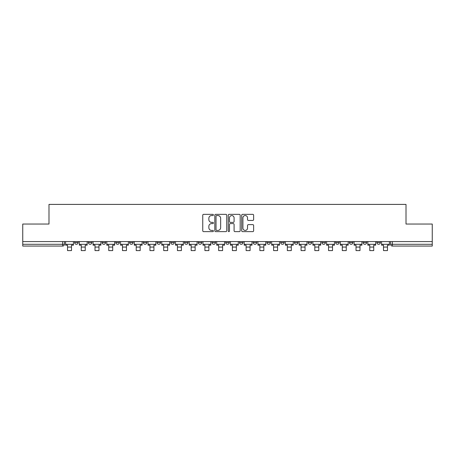 <?xml version="1.0" encoding="UTF-8"?>
<svg xmlns="http://www.w3.org/2000/svg" width="455" height="455" viewBox="0 0 455 455"><rect width="100%" height="100%" fill="white"/><g stroke="black" fill="none" stroke-linecap="round" stroke-linejoin="round"><path stroke-width="0.68" d="M213.412 214.948A0.603 0.603 0 0 0 212.804 214.345L203.618 214.345A0.864 0.864 0 0 0 202.754 215.209L202.754 230.765A0.864 0.864 0 0 0 203.618 231.629L212.804 231.629A0.603 0.603 0 0 0 213.412 231.026A0.603 0.603 0 0 0 212.804 230.423L211.615 230.423A2.764 2.764 0 0 1 208.851 227.654L208.851 226.357A2.764 2.764 0 0 1 211.615 223.593L212.804 223.593A0.603 0.603 0 0 0 213.412 222.984A0.603 0.603 0 0 0 212.804 222.381L211.615 222.381A2.764 2.764 0 0 1 208.851 219.617L208.851 218.32A2.764 2.764 0 0 1 211.615 215.551L212.804 215.551A0.603 0.603 0 0 0 213.412 214.948M363.118 242.538L363.118 241.571L363.118 242.538A1.763 1.763 0 0 0 364.882 244.301A1.763 1.763 0 0 1 363.118 242.538L366.645 242.538A1.763 1.763 0 0 1 364.882 244.301M349.383 242.538L349.383 241.571L349.383 242.538A1.763 1.763 0 0 0 351.141 244.301A1.763 1.763 0 0 1 349.383 242.538L352.904 242.538A1.763 1.763 0 0 1 351.141 244.301M308.166 241.571L308.166 242.538L311.692 242.538A1.763 1.763 0 0 1 309.929 244.301A1.763 1.763 0 0 1 308.166 242.538L308.166 241.571M294.43 241.571L294.43 242.538L297.951 242.538A1.763 1.763 0 0 1 296.188 244.301A1.763 1.763 0 0 1 294.43 242.538L294.43 241.571M225.737 241.571L225.737 242.538L229.263 242.538A1.763 1.763 0 0 1 227.5 244.301A1.763 1.763 0 0 1 225.737 242.538L225.737 241.571M184.525 241.571L184.525 242.538L188.046 242.538A1.763 1.763 0 0 1 186.288 244.301A1.763 1.763 0 0 1 184.525 242.538L184.525 241.571M157.049 241.571L157.049 242.538L160.569 242.538A1.763 1.763 0 0 1 158.812 244.301A1.763 1.763 0 0 1 157.049 242.538L157.049 241.571M143.308 241.571L143.308 242.538L146.834 242.538A1.763 1.763 0 0 1 145.071 244.301A1.763 1.763 0 0 1 143.308 242.538L143.308 241.571M115.832 242.538L115.832 241.571L115.832 242.538A1.763 1.763 0 0 0 117.595 244.301A1.763 1.763 0 0 1 115.832 242.538L119.358 242.538A1.763 1.763 0 0 1 117.595 244.301M88.355 242.538L88.355 241.571L88.355 242.538A1.763 1.763 0 0 0 90.118 244.301A1.763 1.763 0 0 1 88.355 242.538L91.882 242.538A1.763 1.763 0 0 1 90.118 244.301A1.763 1.763 0 0 0 91.882 242.538L91.882 241.571L91.882 242.538M252.764 220.436A0.864 0.864 0 0 0 253.628 219.572L253.628 215.209A0.864 0.864 0 0 0 252.764 214.345L242.56 214.345A0.864 0.864 0 0 0 241.696 215.209L241.696 230.765A0.864 0.864 0 0 0 242.56 231.629L252.764 231.629A0.864 0.864 0 0 0 253.628 230.765L253.628 225.492A0.864 0.864 0 0 0 252.764 224.628L248.396 224.628A0.864 0.864 0 0 0 247.531 225.492L247.531 228.109A2.315 2.315 0 0 1 245.222 230.423A2.315 2.315 0 0 1 242.907 228.109L242.907 217.865A2.315 2.315 0 0 1 245.222 215.551A2.315 2.315 0 0 1 247.531 217.865L247.531 219.572A0.864 0.864 0 0 0 248.396 220.436L252.764 220.436M22.75 241.571L22.75 224.042L48.992 224.042L48.992 204.403L406.008 204.403L406.008 224.042L432.25 224.042L432.25 241.571L22.75 241.571L22.75 244.301L64.405 244.301L64.405 241.571L64.405 244.301A1.763 1.763 0 0 1 62.642 246.058L22.75 246.058L22.75 244.301M226.744 215.209A0.864 0.864 0 0 0 225.879 214.345L215.681 214.345A0.864 0.864 0 0 0 214.817 215.209L214.817 230.765A0.864 0.864 0 0 0 215.681 231.629L225.879 231.629A0.864 0.864 0 0 0 226.744 230.765L226.744 215.209M229.121 214.345L239.319 214.345A0.864 0.864 0 0 1 240.183 215.209L240.183 230.765A0.864 0.864 0 0 1 239.319 231.629L234.956 231.629A0.864 0.864 0 0 1 234.092 230.765L234.092 224.457A0.864 0.864 0 0 0 233.227 223.593L230.332 223.593A0.864 0.864 0 0 0 229.468 224.457L229.468 231.026A0.603 0.603 0 0 1 228.859 231.629A0.603 0.603 0 0 1 228.256 231.026L228.256 215.209A0.864 0.864 0 0 1 229.121 214.345M390.595 241.571L390.595 244.301L432.25 244.301L432.25 246.058L392.358 246.058A1.763 1.763 0 0 1 390.595 244.301L390.595 241.571M432.25 241.571L432.25 244.301M380.38 241.571L380.38 242.538A1.763 1.763 0 0 1 378.617 244.301A1.763 1.763 0 0 1 376.859 242.538A1.763 1.763 0 0 0 378.617 244.301A1.763 1.763 0 0 0 380.38 242.538L376.859 242.538L376.859 241.571M366.645 241.571L366.645 242.538L366.645 241.571M352.904 241.571L352.904 242.538L352.904 241.571M335.642 241.571L335.642 242.538L339.168 242.538L339.168 241.571L339.168 242.538A1.763 1.763 0 0 1 337.405 244.301A1.763 1.763 0 0 1 335.642 242.538A1.763 1.763 0 0 0 337.405 244.301M325.427 242.538L325.427 241.571L325.427 242.538A1.763 1.763 0 0 1 323.664 244.301A1.763 1.763 0 0 1 321.907 242.538L325.427 242.538A1.763 1.763 0 0 1 323.664 244.301M321.907 241.571L321.907 242.538M311.692 241.571L311.692 242.538M297.951 241.571L297.951 242.538M284.216 241.571L284.216 242.538A1.763 1.763 0 0 1 282.453 244.301A1.763 1.763 0 0 1 280.689 242.538L284.216 242.538M280.689 241.571L280.689 242.538M270.475 241.571L270.475 242.538A1.763 1.763 0 0 1 268.712 244.301A1.763 1.763 0 0 1 266.954 242.538L270.475 242.538A1.763 1.763 0 0 1 268.712 244.301M266.954 241.571L266.954 242.538M256.739 241.571L256.739 242.538A1.763 1.763 0 0 1 254.976 244.301A1.763 1.763 0 0 1 253.213 242.538L256.739 242.538M253.213 241.571L253.213 242.538M242.998 241.571L242.998 242.538A1.763 1.763 0 0 1 241.235 244.301A1.763 1.763 0 0 1 239.478 242.538A1.763 1.763 0 0 0 241.235 244.301M239.478 241.571L239.478 242.538L242.998 242.538M229.263 241.571L229.263 242.538A1.763 1.763 0 0 1 227.5 244.301M215.522 241.571L215.522 242.538A1.763 1.763 0 0 1 213.765 244.301A1.763 1.763 0 0 1 212.002 242.538L215.522 242.538M212.002 241.571L212.002 242.538M201.787 241.571L201.787 242.538A1.763 1.763 0 0 1 200.024 244.301A1.763 1.763 0 0 1 198.261 242.538L201.787 242.538L201.787 241.571M198.261 241.571L198.261 242.538M188.046 241.571L188.046 242.538M174.31 241.571L174.31 242.538A1.763 1.763 0 0 1 172.547 244.301A1.763 1.763 0 0 1 170.784 242.538L174.31 242.538L174.31 241.571M170.784 241.571L170.784 242.538M160.569 242.538L160.569 241.571L160.569 242.538A1.763 1.763 0 0 1 158.812 244.301M146.834 242.538L146.834 241.571L146.834 242.538A1.763 1.763 0 0 1 145.071 244.301M133.093 241.571L133.093 242.538A1.763 1.763 0 0 1 131.336 244.301A1.763 1.763 0 0 1 129.573 242.538A1.763 1.763 0 0 0 131.336 244.301A1.763 1.763 0 0 0 133.093 242.538L133.093 241.571M129.573 241.571L129.573 242.538L133.093 242.538M119.358 241.571L119.358 242.538M105.617 241.571L105.617 242.538A1.763 1.763 0 0 1 103.859 244.301A1.763 1.763 0 0 1 102.096 242.538L105.617 242.538M102.096 241.571L102.096 242.538M78.141 241.571L78.141 242.538A1.763 1.763 0 0 1 76.383 244.301A1.763 1.763 0 0 1 74.62 242.538A1.763 1.763 0 0 0 76.383 244.301A1.763 1.763 0 0 0 78.141 242.538L78.141 241.571M74.62 241.571L74.62 242.538L78.141 242.538M216.631 215.551A0.603 0.603 0 0 0 216.023 216.159L216.023 229.815A0.603 0.603 0 0 0 216.631 230.423L217.882 230.423A2.764 2.764 0 0 0 220.652 227.654L220.652 218.32A2.764 2.764 0 0 0 217.882 215.551L216.631 215.551M234.092 217.911A2.315 2.315 0 0 0 231.777 215.596A2.315 2.315 0 0 0 229.468 217.911L229.468 221.517A0.864 0.864 0 0 0 230.332 222.381L233.227 222.381A0.864 0.864 0 0 0 234.092 221.517L234.092 217.911M65.594 244.301L73.431 244.301L73.431 245.177L71.492 245.177L71.492 250.597L67.533 250.597L67.533 245.177L65.594 245.177L65.594 241.571M73.431 244.301L73.431 241.571M79.329 244.301L87.167 244.301L87.167 245.177L85.233 245.177L85.233 250.597L81.269 250.597L81.269 245.177L79.329 245.177L79.329 241.571M87.167 244.301L87.167 241.571M93.07 244.301L100.908 244.301L100.908 245.177L98.968 245.177L98.968 250.597L95.01 250.597L95.01 245.177L93.07 245.177L93.07 241.571M100.908 244.301L100.908 241.571M106.806 244.301L114.643 244.301L114.643 245.177L112.709 245.177L112.709 250.597L108.745 250.597L108.745 245.177L106.806 245.177L106.806 241.571M114.643 244.301L114.643 241.571M120.547 244.301L128.384 244.301L128.384 245.177L126.444 245.177L126.444 250.597L122.48 250.597L122.48 245.177L120.547 245.177L120.547 241.571M128.384 244.301L128.384 241.571M134.282 244.301L142.119 244.301L142.119 245.177L140.185 245.177L140.185 250.597L136.221 250.597L136.221 245.177L134.282 245.177L134.282 241.571M142.119 244.301L142.119 241.571M148.023 244.301L155.86 244.301L155.86 245.177L153.921 245.177L153.921 250.597L149.957 250.597L149.957 245.177L148.023 245.177L148.023 241.571M155.86 244.301L155.86 241.571M161.758 244.301L169.596 244.301L169.596 245.177L167.662 245.177L167.662 250.597L163.698 250.597L163.698 245.177L161.758 245.177L161.758 241.571M169.596 244.301L169.596 241.571M175.499 244.301L183.337 244.301L183.337 245.177L181.397 245.177L181.397 250.597L177.433 250.597L177.433 245.177L175.499 245.177L175.499 241.571M183.337 244.301L183.337 241.571M189.234 244.301L197.072 244.301L197.072 245.177L195.138 245.177L195.138 250.597L191.174 250.597L191.174 245.177L189.234 245.177L189.234 241.571M197.072 244.301L197.072 241.571M202.975 244.301L210.813 244.301L210.813 245.177L208.873 245.177L208.873 250.597L204.909 250.597L204.909 245.177L202.975 245.177L202.975 241.571M210.813 244.301L210.813 241.571M216.711 244.301L224.548 244.301L224.548 245.177L222.614 245.177L222.614 250.597L218.65 250.597L218.65 245.177L216.711 245.177L216.711 241.571M224.548 244.301L224.548 241.571M230.452 244.301L238.289 244.301L238.289 245.177L236.35 245.177L236.35 250.597L232.386 250.597L232.386 245.177L230.452 245.177L230.452 241.571M238.289 244.301L238.289 241.571M244.187 244.301L252.024 244.301L252.024 245.177L250.091 245.177L250.091 250.597L246.127 250.597L246.127 245.177L244.187 245.177L244.187 241.571M252.024 244.301L252.024 241.571M257.928 244.301L265.765 244.301L265.765 245.177L263.826 245.177L263.826 250.597L259.862 250.597L259.862 245.177L257.928 245.177L257.928 241.571M265.765 244.301L265.765 241.571M271.663 244.301L279.501 244.301L279.501 245.177L277.567 245.177L277.567 250.597L273.603 250.597L273.603 245.177L271.663 245.177L271.663 241.571M279.501 244.301L279.501 241.571M285.404 244.301L293.242 244.301L293.242 245.177L291.302 245.177L291.302 250.597L287.338 250.597L287.338 245.177L285.404 245.177L285.404 241.571M293.242 244.301L293.242 241.571M299.14 244.301L306.977 244.301L306.977 245.177L305.043 245.177L305.043 250.597L301.079 250.597L301.079 245.177L299.14 245.177L299.14 241.571M306.977 244.301L306.977 241.571M312.881 244.301L320.718 244.301L320.718 245.177L318.779 245.177L318.779 250.597L314.814 250.597L314.814 245.177L312.881 245.177L312.881 241.571M320.718 244.301L320.718 241.571M326.616 244.301L334.453 244.301L334.453 245.177L332.52 245.177L332.52 250.597L328.555 250.597L328.555 245.177L326.616 245.177L326.616 241.571M334.453 244.301L334.453 241.571M340.357 244.301L348.194 244.301L348.194 245.177L346.255 245.177L346.255 250.597L342.291 250.597L342.291 245.177L340.357 245.177L340.357 241.571M348.194 244.301L348.194 241.571M354.092 244.301L361.93 244.301L361.93 245.177L359.99 245.177L359.99 250.597L356.032 250.597L356.032 245.177L354.092 245.177L354.092 241.571M361.93 244.301L361.93 241.571M367.833 244.301L375.671 244.301L375.671 245.177L373.731 245.177L373.731 250.597L369.767 250.597L369.767 245.177L367.833 245.177L367.833 241.571M375.671 244.301L375.671 241.571M381.569 244.301L389.406 244.301L389.406 245.177L387.467 245.177L387.467 250.597L383.508 250.597L383.508 245.177L381.569 245.177L381.569 241.571M389.406 244.301L389.406 241.571M62.642 241.571L62.642 246.058M392.358 241.571L392.358 246.058M67.533 247.071L71.492 247.071M81.269 247.071L85.233 247.071M95.01 247.071L98.968 247.071M108.745 247.071L112.709 247.071M122.48 247.071L126.444 247.071M136.221 247.071L140.185 247.071M149.957 247.071L153.921 247.071M163.698 247.071L167.662 247.071M177.433 247.071L181.397 247.071M191.174 247.071L195.138 247.071M204.909 247.071L208.873 247.071M218.65 247.071L222.614 247.071M232.386 247.071L236.35 247.071M246.127 247.071L250.091 247.071M259.862 247.071L263.826 247.071M273.603 247.071L277.567 247.071M287.338 247.071L291.302 247.071M301.079 247.071L305.043 247.071M314.814 247.071L318.779 247.071M328.555 247.071L332.52 247.071M342.291 247.071L346.255 247.071M356.032 247.071L359.99 247.071M369.767 247.071L373.731 247.071M383.508 247.071L387.467 247.071"/></g></svg>
